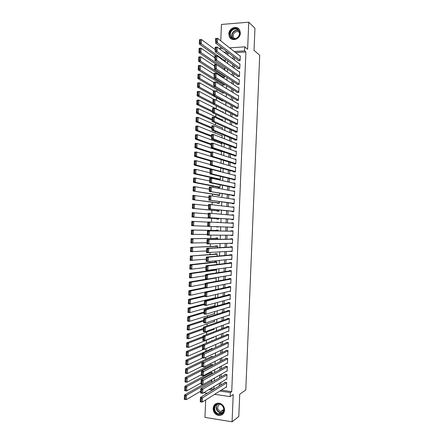 <?xml version="1.0" encoding="UTF-8"?>
<svg xmlns="http://www.w3.org/2000/svg" width="444" height="444" viewBox="0 0 444 444"><rect width="100%" height="100%" fill="white"/><g stroke="black" fill="none" stroke-linecap="round" stroke-linejoin="round"><path stroke-width="0.67" d="M228.827 33.955L229.42 36.858C231.69 42.113 240.348 39.161 240.332 33.084L239.799 30.309C237.584 24.881 228.788 27.855 228.827 33.955M213.131 408.408C213.287 412.071 215.029 414.407 218.348 415.423C221.95 415.739 224.026 413.997 224.57 410.201C224.436 406.682 222.794 404.367 219.641 403.252C215.889 402.758 213.719 404.473 213.131 408.408M205.677 399.977L204.945 417.382L232.079 421.8L238.794 416.466L239.721 394.216L245.787 389.965L259.707 55.261L254.04 50.344L254.961 28.261L248.751 22.2L221.451 24.442L220.762 40.854M220.513 46.787L220.44 48.485M205.966 393.034L205.927 394.078M217.61 73.604L217.588 74.237M217.277 81.629L217.221 82.928M216.938 89.66L216.855 91.619M216.6 97.691L216.489 100.311M216.261 105.739L216.134 108.763M215.901 114.352L215.795 116.861M215.54 122.971L215.457 124.964M215.174 131.591L215.112 133.072M214.813 140.21L214.774 141.175M214.452 148.829L214.43 149.284M213.225 178.066L213.203 178.605M212.887 186.108L212.837 187.313M212.548 194.156L212.471 196.02M212.21 202.203L212.104 204.728M211.871 210.251L211.738 213.442M211.533 218.304L211.372 222.155M211.189 226.512L211.028 230.381M210.822 235.226L210.689 238.434M210.456 243.945L210.351 246.487M210.09 252.664L210.012 254.545M209.723 261.383L209.673 262.598M209.357 270.107L209.335 270.662M208.119 299.511L208.103 299.955M207.781 307.648L207.737 308.608M207.437 315.778L207.376 317.255M207.093 323.915L207.009 325.907M206.754 332.057L206.649 334.565M206.41 340.193L206.282 343.218M206.055 348.679L205.944 351.321M205.689 357.414L205.605 359.396M205.322 366.156L205.267 367.471M204.95 374.897L204.928 375.546M238.245 60.345L238.228 60.739L240.099 60.628L240.298 55.866L239.821 55.894M237.912 68.276L237.895 68.67L239.771 68.57L239.971 63.803L239.466 63.836M237.584 76.207L237.568 76.601L239.438 76.512L239.638 71.745L239.105 71.773M237.251 84.144L237.235 84.538L239.105 84.454L239.305 79.687L238.744 79.715M236.918 92.075L236.902 92.474L238.772 92.396L238.972 87.635L238.378 87.657M236.585 100.011L236.569 100.411L238.439 100.344L238.639 95.577L238.012 95.599M236.258 107.948L236.241 108.347L238.112 108.292L238.311 103.524L237.64 103.546M235.925 115.89L235.908 116.284L237.779 116.239L237.978 111.472L237.257 111.488M235.592 123.832L235.575 124.226L237.446 124.187L237.645 119.419L236.874 119.436M235.259 131.768L235.242 132.168L237.113 132.14L237.312 127.367L236.48 127.384M234.926 139.716L234.909 140.11L236.78 140.093L236.979 135.32L236.069 135.331M234.593 147.658L234.576 148.057L236.447 148.046L236.646 143.273L235.653 143.279M234.266 155.605L234.249 155.999L236.114 155.999L236.313 151.226L235.209 151.232M233.933 163.553L233.916 163.947L235.781 163.958L235.98 159.18L234.743 159.18M233.6 171.501L233.583 171.895L235.453 171.911L235.647 167.138L234.243 167.127M233.267 179.448L233.25 179.848L235.12 179.87L235.32 175.097L233.688 175.08M232.934 187.396L232.917 187.795L234.787 187.829L234.987 183.056L233.117 183.028L234.97 183.439M232.601 195.349L232.584 195.749L234.454 195.793L234.654 191.014L232.778 191.064M232.268 203.302L232.251 203.702L234.121 203.757L234.321 198.979L232.445 199.09M231.935 211.261L231.918 211.655L233.788 211.721L233.988 206.943L232.112 207.115M231.602 219.214L231.585 219.614L233.455 219.686L233.655 214.907L231.785 214.841L231.774 215.146M231.269 227.189L231.252 227.572L233.122 227.65L233.322 222.871L231.452 222.794L231.441 223.177M230.936 235.22L230.924 235.525L232.789 235.62L232.989 230.836L231.119 230.752L231.102 231.152M230.597 243.251L232.456 243.59L232.656 238.805L230.791 238.711L230.775 239.111M230.264 251.287L232.123 251.559L232.323 246.775L230.458 246.67L230.442 247.069M229.925 259.324L231.79 259.529L231.99 254.745L230.125 254.634L230.109 255.034M231.474 267.122L229.592 267.377L231.457 267.504L231.657 262.72L229.792 262.598L229.776 262.998M229.487 275.358L231.124 275.474L231.324 270.69L229.459 270.562L229.443 270.962M229.382 283.344L230.791 283.455L230.991 278.666L229.126 278.527L229.11 278.926M229.221 291.325L230.458 291.431L230.658 286.641L228.793 286.497L228.777 286.891M229.021 299.312L230.125 299.406L230.325 294.622L228.46 294.461L228.444 294.86M228.793 307.292L229.787 307.387L229.986 302.597L228.127 302.431L228.105 302.83M228.549 315.279L229.454 315.368L229.653 310.578L227.789 310.406L227.772 310.8M228.288 323.265L229.121 323.349L229.32 318.559L227.456 318.376L227.439 318.775M228.016 331.252L228.788 331.335L228.987 326.545L227.123 326.351L227.106 326.745M227.739 339.238L228.455 339.321L228.654 334.526L226.79 334.326L226.773 334.721M227.45 347.225L228.122 347.302L228.321 342.513L226.457 342.302L226.44 342.701M227.162 355.217L227.789 355.294L227.988 350.499L226.124 350.277L226.107 350.677M226.862 363.209L227.456 363.281L227.655 358.486L225.791 358.258L225.774 358.658M226.562 371.195L227.117 371.273L227.322 366.478L225.458 366.239L225.441 366.633M226.257 379.193L226.784 379.265L226.984 374.47L225.125 374.22L225.108 374.619M212.143 373.876L212.204 372.483L210.373 372.239L210.356 372.638M212.498 365.456L212.537 364.568L210.706 364.33L210.689 364.729M212.854 357.037L212.865 356.654L211.039 356.427L211.022 356.821M212.998 348.712L211.372 348.518L211.355 348.912M212.382 340.692L211.699 340.615L211.688 340.981M216.378 272.932L216.517 269.658L214.685 269.53L214.668 269.924M216.733 264.53L216.85 261.755L215.018 261.638L215.001 262.032M217.083 256.127L217.177 253.857L215.346 253.746L215.329 254.14M217.438 247.724L217.51 245.959L215.679 245.859L215.662 246.254M217.788 239.327L217.843 238.062L216.006 237.967L215.995 238.367M218.143 230.93L218.171 230.164L216.339 230.081L216.322 230.475M218.315 226.751L216.483 226.69M218.504 222.294L216.661 222.422M216.822 218.648L216.805 219.042L218.637 219.114L218.67 218.337M217.149 210.767L217.133 211.161L218.97 211.222L219.02 209.945M217.482 202.886L217.466 203.28L219.297 203.33L219.375 201.554M217.81 195.005L217.793 195.399L219.63 195.443L219.725 193.162M218.143 187.124L218.126 187.518L219.958 187.551L220.074 184.776M218.476 179.243L218.459 179.637L220.291 179.665L220.429 176.39M221.445 108.414L221.428 108.791L222.133 108.769M221.778 100.533L221.761 100.927L223.41 100.866M222.105 92.668L222.089 93.062L223.926 92.99L223.943 92.596M222.438 84.804L222.422 85.198L224.259 85.115L224.292 84.221M222.766 76.945L222.749 77.334L224.586 77.245L224.647 75.852M210.567 388.583L213.936 389.072M228.022 53.091L225.419 53.258M211.794 382.295L211.871 380.403L210.606 380.231M212.909 337.573L213.664 337.656L213.692 337.018M213.187 329.659L213.997 329.748L214.047 328.527M213.447 321.745L214.33 321.833L214.402 320.035M213.703 313.83L214.657 313.925L214.757 311.549M213.941 305.922L214.99 306.016L215.112 303.063M214.158 298.007L215.323 298.113L215.473 294.577M215.673 289.738L215.828 286.091M216.028 281.335L216.184 277.611M218.492 222.516L216.672 222.2M218.304 227.006L216.472 226.928M220.624 171.717L220.779 168.004M220.979 163.253L221.134 159.618M221.334 154.795L221.484 151.282L220.318 151.282M221.689 146.337L221.811 143.401L220.762 143.406M222.044 137.879L222.144 135.52L221.184 135.531M222.4 129.42L222.472 127.639L221.595 127.656M222.755 120.968L222.805 119.763L221.989 119.78M223.11 112.515L223.132 111.888L222.377 111.905M223.665 69.442L224.919 69.375L224.997 67.482M224.819 61.533L225.247 61.505L225.347 59.119M221.284 390.126L231.724 391.636L245.904 51.942L235.647 52.603M234.46 57.448L234.354 59.984M234.121 65.512L234.016 68.121M233.788 73.576L233.672 76.263M233.45 81.641L233.333 84.399M233.111 89.705L232.989 92.541M232.773 97.774L232.65 100.683M232.434 105.844L232.312 108.824M232.095 113.914L231.968 116.972M231.757 121.983L231.629 125.119M231.424 130.059L231.285 133.261M231.085 138.134L230.947 141.414M230.747 146.209L230.608 149.561M230.408 154.284L230.264 157.714M230.07 162.365L229.925 165.867M229.731 170.446L229.581 174.02M229.393 178.527L229.243 182.179M229.054 186.608L228.899 190.332M228.716 194.688L228.56 198.49M228.377 202.775L228.216 206.654M228.038 210.861L227.872 214.813M227.7 218.953L227.533 222.977M227.361 227.056L227.195 231.085M227.023 235.22L226.856 239.177M226.679 243.39L226.518 247.269M226.335 251.554L226.179 255.361M225.996 259.723L225.841 263.459M225.652 267.893L225.502 271.556M225.313 276.068L225.164 279.653M224.969 284.238L224.819 287.751M224.625 292.413L224.481 295.854M224.287 300.588L224.142 303.957M223.943 308.763L223.804 312.06M223.598 316.944L223.465 320.163M223.26 325.125L223.127 328.271M222.916 333.305L222.788 336.374M222.572 341.486L222.45 344.483M222.233 349.672L222.111 352.597M221.889 357.858L221.767 360.706M221.545 366.045L221.428 368.82M221.201 374.231L221.09 376.934M220.862 382.417L220.751 385.048M225.946 387.185L226.451 387.257L226.651 382.462L224.792 382.201L224.775 382.6M229.648 47.869L244.755 46.848L247.624 49.278L248.751 22.2M244.755 46.848L244.589 50.855L234.282 51.526M245.904 51.942L244.589 50.855M231.724 391.636L230.325 392.568L230.153 396.603L214.646 394.316M232.079 421.8L233.222 394.511L230.153 396.603M219.197 48.574L222.549 48.346M227.3 51.976L224.004 52.192M213.93 389.199L214.047 386.496M214.28 380.863L214.397 378.083M214.63 372.522L214.752 369.669M214.979 364.185L215.107 361.255M215.329 355.849L215.457 352.841M215.679 347.513L215.812 344.433M216.028 339.177L216.161 336.019M216.378 330.847L216.517 327.611M216.728 322.516L216.866 319.208M217.077 314.186L217.221 310.8M217.427 305.861L217.571 302.397M217.776 297.53L217.926 293.995M218.126 289.205L218.276 285.597M218.476 280.886L218.626 277.2M218.82 272.561L218.981 268.798M219.169 264.241L219.33 260.406M219.519 255.922L219.686 252.009M219.869 247.602L220.035 243.617M220.218 239.288L220.385 235.226M220.568 230.974L220.74 226.834M220.912 222.638L221.09 218.504M221.267 214.252L221.439 210.19M221.617 205.866L221.784 201.881M221.972 197.48L222.133 193.573M222.322 189.094L222.483 185.265M222.672 180.714L222.833 176.962M223.021 172.333L223.177 168.659M223.376 163.953L223.526 160.356M223.726 155.578L223.876 152.053M224.076 147.197L224.22 143.751M224.431 138.822L224.57 135.453M224.781 130.453L224.919 127.156M225.13 122.078L225.263 118.859M225.48 113.708L225.613 110.567M225.829 105.339L225.963 102.275M226.185 96.97L226.307 93.984M226.534 88.606L226.656 85.692M226.884 80.242L227.001 77.406M227.234 71.878L227.35 69.114M227.583 63.514L227.7 60.828M227.939 55.156L228.044 52.547M209.057 389.482L212.621 389.999M207.309 393.234L203.685 392.701M219.824 391.047L230.325 392.568M233.089 56.405L232.983 58.952M232.75 64.513L232.639 67.138M232.412 72.622L232.295 75.325M232.073 80.736L231.957 83.511M231.729 88.85L231.613 91.697M231.391 96.964L231.269 99.889M231.052 105.078L230.924 108.081M230.714 113.198L230.58 116.273M230.369 121.317L230.242 124.47M230.031 129.437L229.898 132.662M229.692 137.562L229.554 140.859M229.354 145.682L229.209 149.056M229.01 153.807L228.865 157.259M228.671 161.932L228.521 165.457M228.333 170.063L228.183 173.66M227.988 178.188L227.839 181.862M227.65 186.319L227.495 190.071M227.311 194.45L227.15 198.274M226.967 202.586L226.806 206.482M226.629 210.717L226.462 214.691M226.29 218.853L226.118 222.905M225.946 227.012L225.78 231.063M225.602 235.22L225.435 239.199M225.258 243.434L225.097 247.341M224.914 251.654L224.753 255.483M224.57 259.868L224.414 263.625M224.226 268.087L224.076 271.767M223.881 276.307L223.732 279.914M223.537 284.526L223.393 288.062M223.193 292.751L223.049 296.209M222.849 300.976L222.71 304.362M222.505 309.202L222.366 312.515M222.161 317.427L222.028 320.668M221.817 325.657L221.684 328.821M221.473 333.882L221.345 336.974M221.129 342.113L221.001 345.132M220.785 350.349L220.662 353.291M220.44 358.58L220.318 361.449M220.096 366.816L219.974 369.613M219.747 375.052L219.636 377.772M219.403 383.294L219.292 385.936M231.801 259.218L229.925 259.413M232.134 251.321L230.258 251.448M232.462 243.423L230.591 243.49M232.795 235.525L230.924 235.525M233.122 227.628L231.252 227.572M233.322 222.894L231.452 222.794M233.649 215.001L231.785 214.841M233.982 207.109L232.118 206.882M234.31 199.217L232.451 198.929M234.637 191.325L232.784 190.976M226.468 386.857L202.281 402.12L200.261 401.809L200.449 397.413L202.464 397.719L202.281 402.12L201.254 401.648L201.382 398.562L200.577 398.44L200.444 401.52L201.254 401.648M225.308 382.273L200.449 397.413L200.577 398.44M226.634 382.861L201.382 398.562M200.261 401.809L200.444 401.52M203.002 384.521L184.476 395.005L186.458 395.304L211.855 380.802M200.71 391.197L186.275 399.661L184.293 399.356L184.476 395.005L184.443 399.067L185.237 399.189L185.364 396.137L184.571 396.02M185.364 396.137L186.458 395.304L186.275 399.661L185.237 399.189M184.443 399.067L184.293 399.356M224.02 409.912C223.959 416.822 213.586 415.146 214.13 408.369C214.158 401.509 224.531 403.08 224.02 409.912M214.641 408.325C214.763 411.244 216.15 413.109 218.798 413.93C221.689 414.197 223.354 412.803 223.798 409.757C223.687 406.926 222.366 405.072 219.83 404.19C216.839 403.812 215.112 405.189 214.641 408.325M223.326 407.287L222.311 405.716M223.665 410.711L220.823 411.483C218.764 410.839 217.682 409.379 217.588 407.109L219.408 404.107M216.245 403.507C214.502 404.484 213.558 406.066 213.403 408.252C213.558 411.888 215.285 414.208 218.587 415.218C220.28 415.523 221.756 415.118 223.01 414.008M222.366 410.378L223.454 410.894M237.074 38.106C231.496 42.102 226.723 32.923 232.484 29.326C238.034 25.269 242.896 34.499 237.074 38.106M232.789 29.77C230.475 31.646 229.809 33.883 230.786 36.486C232.301 38.85 234.382 39.322 237.041 37.895C239.333 36.058 240.015 33.844 239.094 31.247C237.584 28.805 235.487 28.311 232.789 29.77M237.99 37.085L238.545 36.391M234.593 38.722L233.505 37.479C232.745 35.442 233.267 33.694 235.076 32.234C236.746 31.258 238.217 31.385 239.494 32.612M239.172 29.276C237.146 27.312 234.804 27.112 232.145 28.677C229.276 31.008 228.449 33.794 229.67 37.024L231.402 38.989M234.488 38.312L234.465 38.634M226.801 378.865L202.653 393.317L200.633 393.023L200.816 388.628L202.836 388.922L202.653 393.317L201.626 392.835L201.754 389.754L200.943 389.638L200.816 392.718L201.626 392.835M225.669 374.292L200.816 388.628L200.943 389.638M226.967 374.869L201.754 389.754M200.633 393.023L200.816 392.718M227.134 370.873L203.019 384.521L200.999 384.238L201.188 379.842L203.208 380.125L203.019 384.521L201.992 384.027L202.125 380.946L201.315 380.835L201.188 383.916L201.992 384.027M226.035 366.311L201.188 379.842L201.315 380.835M227.3 366.877L202.125 380.946M200.999 384.238L201.188 383.916M227.472 362.881L203.391 375.729L201.371 375.452L201.554 371.062L203.574 371.334L203.391 375.729L202.364 375.224L202.492 372.139L201.687 372.033L201.554 375.113L202.364 375.224M226.401 358.33L201.554 371.062L201.687 372.033M227.639 358.885L202.492 372.139M201.371 375.452L201.554 375.113M227.805 354.895L203.757 366.933L201.737 366.672L201.926 362.282L203.946 362.537L203.757 366.933L202.736 366.417L202.864 363.336L202.053 363.231L201.926 366.311L202.736 366.417M226.779 350.355L201.926 362.282L202.053 363.231M227.972 350.899L202.864 363.336M201.737 366.672L201.926 366.311M210.95 372.316L184.843 386.308L186.824 386.596L212.188 372.882M201.054 382.939L186.641 390.953L184.66 390.659L184.843 386.308L184.809 390.354L185.603 390.47L185.731 387.418L184.937 387.301M185.731 387.418L186.824 386.596L186.641 390.953L185.603 390.47M184.809 390.354L184.66 390.659M211.316 364.413L185.209 377.611L187.19 377.888L212.521 364.962M201.404 374.675L187.007 382.245L185.026 381.962L185.209 377.611L185.176 381.64L185.969 381.751L186.097 378.699L185.309 378.588M186.097 378.699L187.19 377.888L187.007 382.245L185.969 381.751M185.176 381.64L185.026 381.962M211.683 356.504L185.581 368.92L187.557 369.186L201.926 362.293M201.748 366.417L187.374 373.537L185.398 373.265L185.581 368.92L185.548 372.927L186.341 373.032L186.469 369.98L185.675 369.874M186.469 369.98L187.557 369.186L187.374 373.537L186.341 373.032M185.548 372.927L185.398 373.265M212.054 348.601L185.947 360.223L187.923 360.478L202.27 354.035M202.564 357.947L187.74 364.829L185.764 364.574L185.947 360.223L185.914 364.213L186.708 364.319L186.835 361.266L186.042 361.166M186.835 361.266L187.923 360.478L187.74 364.829L186.708 364.319M185.914 364.213L185.764 364.574M228.138 346.908L204.129 358.142L202.109 357.892L202.292 353.502L204.312 353.746L204.129 358.142L203.102 357.614L203.235 354.534L202.425 354.434L202.298 357.514L203.102 357.614M227.156 342.38L202.292 353.502L202.425 354.434M228.305 342.912L203.235 354.534M202.109 357.892L202.298 357.514M202.664 344.749L186.314 351.531L188.295 351.776L202.619 345.782M203.89 349.278L188.112 356.127L186.13 355.877L186.314 351.531L186.28 355.505L187.074 355.605L187.202 352.553L186.408 352.453M187.202 352.553L188.295 351.776L188.112 356.127L187.074 355.605M186.28 355.505L186.13 355.877M228.471 338.922L204.501 349.356L202.481 349.112L202.664 344.722L204.684 344.96L204.501 349.356L203.474 348.812L203.602 345.732L202.797 345.637L202.664 348.718L203.474 348.812M227.539 334.404L202.664 344.722L202.797 345.637M228.638 334.926L204.684 344.96L203.602 345.732M202.481 349.112L202.664 348.718M203.008 336.569L186.68 342.846L188.661 343.079L202.964 337.529M213.681 337.262L188.478 347.424L186.497 347.186L186.68 342.846L186.647 346.792L187.44 346.892L187.573 343.839L186.78 343.745M187.573 343.839L188.661 343.079L188.478 347.424L187.44 346.892M186.647 346.792L186.497 347.186M228.804 330.935L204.867 340.565L202.847 340.332L203.03 335.947L205.05 336.169L204.867 340.565L203.846 340.015L203.974 336.935L203.163 336.841L203.036 339.921L203.846 340.015M227.933 326.434L203.03 335.947L203.163 336.841M228.971 326.945L205.05 336.169L203.974 336.935M202.847 340.332L203.036 339.921M203.352 328.388L187.046 334.154L189.027 334.376L203.313 329.276M214.014 329.348L188.844 338.728L186.863 338.5L187.046 334.154L187.018 338.089L187.812 338.178L187.94 335.131L187.146 335.042M187.94 335.131L189.027 334.376L188.844 338.728L187.812 338.178M187.018 338.089L186.863 338.5M229.137 322.949L205.239 331.779L203.219 331.557L203.402 327.173L205.422 327.383L205.239 331.779L204.212 331.218L204.345 328.138L203.535 328.049L203.408 331.13L204.212 331.218M228.333 318.465L203.402 327.173L203.535 328.049M229.304 318.959L205.422 327.383L204.345 328.138M203.219 331.557L203.408 331.13M203.696 320.207L187.412 325.469L189.394 325.68L203.657 321.023M214.347 321.439L189.211 330.031L187.229 329.814L187.412 325.469L187.385 329.381L188.178 329.47L188.306 326.423L187.512 326.334M188.306 326.423L189.394 325.68L189.211 330.031L188.178 329.47M187.385 329.381L187.229 329.814M229.47 314.968L205.605 322.993L203.585 322.782L203.768 318.398L205.794 318.603L205.605 322.993L204.584 322.422L204.712 319.341L203.907 319.258L203.774 322.333L204.584 322.422M228.749 310.495L203.768 318.398L203.907 319.258M229.637 310.978L205.794 318.603L204.712 319.341M203.585 322.782L203.774 322.333M204.04 312.027L187.779 316.783L189.76 316.983L204.007 312.776M214.674 313.531L189.577 321.328L187.596 321.123L187.779 316.783L187.751 320.679L188.545 320.762L188.672 317.715L187.879 317.632M188.672 317.715L189.76 316.983L189.577 321.328L188.545 320.762M187.751 320.679L187.596 321.123M229.803 306.987L205.977 314.208L203.957 314.013L204.14 309.623L206.16 309.818L205.977 314.208L204.956 313.625L205.084 310.545L204.273 310.467L204.146 313.547L204.956 313.625M229.182 302.525L204.14 309.623L204.273 310.467M229.97 302.997L206.16 309.818L205.084 310.545M203.957 314.013L204.146 313.547M204.384 303.851L188.145 308.097L190.126 308.286L204.351 304.529M215.007 305.622L189.943 312.637L187.962 312.443L188.145 308.097L188.117 311.977L188.911 312.054L189.039 309.007L188.245 308.93M189.039 309.007L190.126 308.286L189.943 312.637L188.911 312.054M188.117 311.977L187.962 312.443M230.142 299.006L206.343 305.428L204.323 305.239L204.506 300.854L206.532 301.038L206.343 305.428L205.322 304.828L205.455 301.754L204.645 301.681L204.512 304.756L205.322 304.828M229.637 294.561L204.506 300.854L204.645 301.681M230.308 295.021L206.532 301.038L205.455 301.754M204.323 305.239L204.512 304.756M204.723 295.676L188.511 299.417L190.493 299.595L204.701 296.281M215.34 297.713L190.31 303.94L188.328 303.757L188.511 299.417L188.489 303.274L189.283 303.346L189.41 300.305L188.617 300.233M189.41 300.305L190.493 299.595L190.31 303.94L189.283 303.346M188.489 303.274L188.328 303.757M230.475 291.031L206.715 296.648L204.69 296.47L204.878 292.085L206.898 292.257L206.715 296.648L205.694 296.037L205.822 292.962L205.011 292.896L204.884 295.97L205.694 296.037M230.12 286.602L204.878 292.085L205.011 292.896M230.641 287.04L206.898 292.257L205.822 292.962M204.69 296.47L204.884 295.97M205.067 287.501L188.878 290.737L190.859 290.903L206.232 287.801M204.873 292.158L190.676 295.249L188.694 295.077L188.878 290.737L188.855 294.577L189.649 294.644L189.777 291.597L188.983 291.53M189.777 291.597L190.859 290.903L190.676 295.249L189.649 294.644M188.855 294.577L188.694 295.077M207.004 279.054L189.244 282.057L191.231 282.212L216.167 277.955M205.222 283.916L191.048 286.558L189.061 286.397L189.244 282.057L189.222 285.881L190.015 285.942L190.143 282.9L189.349 282.834M190.143 282.9L191.231 282.212L191.048 286.558L190.015 285.942M189.222 285.881L189.061 286.397M216.517 269.669L189.61 273.382L191.597 273.526L216.5 270.052M205.566 275.674L191.414 277.872L189.427 277.716L189.61 273.382L189.588 277.184L190.382 277.245L190.509 274.198L189.716 274.142M190.509 274.198L191.597 273.526L191.414 277.872L190.382 277.245M189.588 277.184L189.427 277.716M230.808 283.056L207.082 287.867L205.061 287.701L205.245 283.322L207.27 283.477L207.082 287.867L206.066 287.251L206.194 284.171L205.383 284.11L205.256 287.185L206.066 287.251M230.652 278.643L205.245 283.322L205.383 284.11M230.974 279.065L207.27 283.477L206.194 284.171M205.061 287.701L205.256 287.185M231.141 275.08L207.453 279.093L205.428 278.937L205.611 274.553L207.637 274.703L207.453 279.093L206.432 278.46L206.56 275.385L205.75 275.324L205.622 278.399L206.432 278.46M231.252 270.685L205.611 274.553L205.75 275.324M231.307 271.09L207.637 274.703L206.56 275.385M205.428 278.937L205.622 278.399M231.474 267.105L207.82 270.313L205.8 270.174L205.983 265.79L208.003 265.928L207.82 270.313L206.804 269.675L206.932 266.6L206.121 266.544L205.994 269.613L206.804 269.675M231.651 262.776L205.983 265.79L206.121 266.544M231.64 263.114L208.003 265.928L206.932 266.6M205.8 270.174L205.994 269.613M216.844 261.832L189.977 264.702L191.963 264.84L216.833 262.154M205.911 267.432L191.78 269.181L189.793 269.042L189.977 264.702L189.954 268.487L190.748 268.542L190.876 265.501L190.082 265.445M190.876 265.501L191.963 264.84L191.78 269.181L190.748 268.542M189.954 268.487L189.793 269.042M231.807 259.13L208.192 261.544L206.166 261.411L206.349 257.026L208.375 257.154L208.192 261.544L207.17 260.889L207.304 257.814L206.493 257.764L206.36 260.833L207.17 260.889M231.984 254.873L206.349 257.026L206.493 257.764M231.973 255.145L208.375 257.154L207.304 257.814M206.166 261.411L206.36 260.833M217.172 254.001L190.343 256.027L217.16 254.251M206.26 259.191L190.16 260.367L190.343 256.027L190.321 259.796L191.114 259.845L191.247 256.804L190.448 256.754M191.247 256.804L192.33 256.155L192.147 260.495L191.114 259.845M190.321 259.796L190.16 260.367M232.14 251.16L206.532 252.647L206.721 248.268L208.741 248.385L208.558 252.769L207.542 252.103L207.67 249.029L206.86 248.984L206.732 252.053L207.542 252.103M232.312 246.975L206.721 248.268L206.86 248.984M232.306 247.175L208.741 248.385L207.67 249.029M206.532 252.647L206.732 252.053M217.499 246.17L190.709 247.358L217.493 246.353M206.604 250.954L190.526 251.693L190.709 247.358L190.687 251.104L191.486 251.149L191.614 248.107L190.82 248.063M191.614 248.107L192.696 247.469L192.513 251.809L191.486 251.149M190.687 251.104L190.526 251.693M232.473 243.19L206.904 243.889L207.087 239.51L209.113 239.616L208.93 244L207.909 243.323L208.042 240.248L207.231 240.204L207.098 243.279L207.909 243.323M232.645 239.077L207.087 239.51L207.231 240.204M232.639 239.205L209.113 239.616L208.042 240.248M206.904 243.889L207.098 243.279M217.832 238.339L191.075 238.683L217.826 238.456M206.954 242.718L190.892 243.023L191.075 238.683L191.053 242.413L191.852 242.457L191.98 239.416L191.186 239.372M191.98 239.416L193.062 238.789L192.879 243.129L191.852 242.457M191.053 242.413L190.892 243.023M232.806 235.22L207.27 235.131L207.453 230.752L209.479 230.847L209.296 235.231L208.28 234.543L208.408 231.468L207.598 231.429L207.47 234.504L208.28 234.543M232.972 231.18L207.453 230.752L207.598 231.429M232.972 231.235L209.479 230.847L208.408 231.468M207.27 235.131L207.47 234.504M218.159 230.514L191.442 230.014L218.154 230.564M207.298 234.482L191.259 234.349L191.442 230.014L191.425 233.727L192.219 233.766L192.346 230.725L191.553 230.686M192.346 230.725L193.429 230.109L193.245 234.449L192.219 233.766M191.425 233.727L191.259 234.349M233.139 227.25L207.642 226.373L207.825 221.994L209.851 222.078L209.662 226.462L208.647 225.763L208.78 222.688L207.97 222.655L207.836 225.724L208.647 225.763M233.305 223.271L209.851 222.078L208.78 222.688M207.642 226.373L207.836 225.724M207.825 221.994L207.97 222.655M207.648 226.246L191.625 225.68L191.808 221.345L207.82 222.133M192.713 222.033L193.795 221.428L193.612 225.768L192.585 225.075L192.713 222.033L191.919 222L191.791 225.041L192.585 225.075M191.919 222L191.808 221.345M191.791 225.041L191.625 225.68M233.472 219.286L208.008 217.621L233.466 219.342M208.208 216.955L208.192 213.242L210.217 213.314L210.034 217.693L209.019 216.983L209.146 213.914L208.336 213.886L208.208 216.955L209.019 216.983M233.638 215.301L210.217 213.314L209.146 213.914M208.192 213.242L208.336 213.886M218.653 218.72L191.991 217.016L192.174 212.682L208.164 213.897M218.653 218.77L191.991 217.016L192.158 216.356L192.951 216.383L193.079 213.342L192.285 213.314L192.158 216.356M193.079 213.342L194.161 212.748L193.978 217.088L192.951 216.383M192.285 213.314L192.174 212.682M233.805 211.322L208.375 208.863L233.799 211.449M208.575 208.181L208.558 204.49L210.584 204.551L210.401 208.93L209.385 208.208L209.518 205.139L208.702 205.111L208.575 208.181L209.385 208.208M233.971 207.337L210.584 204.551L209.518 205.139M208.558 204.49L208.702 205.111M218.986 210.828L192.357 208.347L192.541 204.018L208.508 205.666M218.981 210.944L192.357 208.347L192.524 207.67L193.318 207.698L193.445 204.656L192.652 204.634L192.524 207.67M193.445 204.656L194.528 204.074L194.344 208.414L193.318 207.698M192.652 204.634L192.541 204.018M234.138 203.358L208.747 200.111L234.127 203.557M208.946 199.412L208.93 195.737L210.956 195.787L210.767 200.166L209.757 199.434L209.884 196.365L209.074 196.342L208.946 199.412L209.757 199.434M234.304 199.373L210.956 195.787L209.884 196.365M208.93 195.737L209.074 196.342M234.471 195.393L209.113 191.364L234.46 195.665M209.313 190.643L209.296 186.991L211.322 187.024L211.139 191.408L210.123 190.659L210.256 187.59L209.44 187.573L209.313 190.643L210.123 190.659M234.637 191.414L211.322 187.024L210.256 187.59M209.296 186.991L209.44 187.573M234.804 187.435L211.505 182.645L209.479 182.612L234.787 187.779M209.679 181.879L209.662 178.238L211.688 178.266L211.505 182.645L210.495 181.89L210.623 178.821L209.812 178.81L209.679 181.879L210.495 181.89M234.97 183.455L211.688 178.266L210.623 178.821M209.662 178.238L209.812 178.81M219.314 202.936L192.724 199.683L192.907 195.354L208.858 197.441M219.308 203.119L192.724 199.683L192.89 198.99L193.684 199.012L193.812 195.971L193.018 195.948L192.89 198.99M193.812 195.971L194.894 195.399L194.711 199.739L193.684 199.012M193.018 195.948L192.907 195.354M219.647 195.044L193.09 191.02L193.273 186.691L195.26 186.724L209.202 189.211M219.636 195.299L193.09 191.02L193.257 190.31L194.05 190.326L194.178 187.285L193.384 187.274L193.257 190.31M194.178 187.285L195.26 186.724L195.077 191.064L194.05 190.326M193.384 187.274L193.273 186.691M219.974 187.157L195.443 182.39L193.456 182.362L193.639 178.027L195.626 178.055L209.551 180.986M219.963 187.473L193.456 182.362L193.623 181.629L194.417 181.64L194.544 178.605L193.751 178.593L193.623 181.629M194.544 178.605L195.626 178.055L195.443 182.39L194.417 181.64M193.751 178.593L193.639 178.027M235.137 179.476L211.877 173.887L209.846 173.865L235.037 179.87M210.051 173.11L210.034 169.491L212.06 169.508L211.877 173.887L210.861 173.121L210.989 170.052L210.179 170.046L210.051 173.11L210.861 173.121M235.303 175.497L212.06 169.508L210.989 170.052M210.034 169.491L210.179 170.046M220.307 179.271L195.804 173.721L193.823 173.698L194.006 169.369L195.987 169.386L209.895 172.76M220.291 179.654L193.823 173.698L193.989 172.955L194.783 172.96L194.91 169.924L194.117 169.913L193.989 172.955M194.91 169.924L195.987 169.386L195.804 173.721L194.783 172.96M194.117 169.913L194.006 169.369M235.47 171.517L212.243 165.129L210.217 165.124L235.109 171.911M210.417 164.347L210.401 160.75L212.426 160.756L212.243 165.129L211.233 164.352L211.361 161.283L210.55 161.283L210.417 164.347L211.233 164.352M235.631 167.538L212.426 160.756L211.361 161.283M210.401 160.75L210.55 161.283M220.64 171.384L196.17 165.051L194.189 165.04L194.367 160.711L196.353 160.717L210.24 164.535M211.555 169.508L194.189 165.04L194.355 164.274L195.149 164.28L195.277 161.244L194.483 161.239L194.355 164.274M195.277 161.244L196.353 160.717L196.17 165.051L195.149 164.28M194.483 161.239L194.367 160.711M235.797 163.559L212.609 156.377L210.584 156.377L235.242 163.953M210.789 155.589L210.767 152.003L212.793 151.998L212.609 156.377L211.599 155.589L211.727 152.52L210.917 152.52L210.789 155.589L211.599 155.589M235.964 159.579L212.793 151.998L211.727 152.52M210.767 152.003L210.917 152.52M211.533 160.75L196.537 156.382L194.55 156.382L194.733 152.059L196.72 152.053L210.584 156.316M210.389 160.967L194.55 156.382L194.722 155.605L195.515 155.6L195.643 152.564L194.849 152.57L194.722 155.605M195.643 152.564L196.72 152.053L196.537 156.382L195.515 155.6M194.849 152.57L194.733 152.059M236.13 155.6L212.976 147.624L210.95 147.636L235.425 155.999M211.155 146.825L211.133 143.262L213.164 143.246L212.976 147.624L211.966 146.82L212.099 143.756L211.283 143.762L211.155 146.825L211.966 146.82M236.297 151.626L213.164 143.246L212.099 143.756M211.133 143.262L211.283 143.762M210.761 152.203L196.903 147.719L194.916 147.73L195.099 143.401L197.086 143.384L221.467 151.676M210.734 152.814L194.916 147.73L195.088 146.931L195.882 146.925L196.009 143.889L195.216 143.895L195.088 146.931M196.009 143.889L197.086 143.384L196.903 147.719L195.882 146.925M195.216 143.895L195.099 143.401M236.463 147.647L213.348 138.872L211.316 138.894L235.636 148.052M211.522 138.067L211.505 134.526L213.531 134.493L213.348 138.872L212.337 138.056L212.465 134.993L211.655 135.004L211.522 138.067L212.337 138.056M236.63 143.673L213.531 134.493L212.465 134.993M211.505 134.526L211.655 135.004M236.796 139.694L213.714 130.12L211.688 130.153L235.869 140.099M211.893 129.309L211.871 125.785L213.897 125.746L213.714 130.12L212.704 129.298L212.831 126.229L212.021 126.246L211.893 129.309L212.704 129.298M236.963 135.72L213.897 125.746L212.831 126.229M211.871 125.785L212.021 126.246M237.129 131.74L214.08 121.373L212.054 121.417L236.119 132.157M212.26 120.557L212.238 117.05L214.263 117L214.08 121.373L213.07 120.535L213.203 117.471L212.387 117.493L212.26 120.557L213.07 120.535M237.296 127.767L214.263 117L213.203 117.471M212.238 117.05L212.387 117.493M211.105 143.984L197.269 139.055L195.282 139.077L195.465 134.748L197.452 134.721L221.795 143.795M211.078 144.661L195.282 139.077L195.454 138.262L196.248 138.251L196.376 135.215L195.582 135.226L195.454 138.262M196.376 135.215L197.452 134.721L197.269 139.055L196.248 138.251M195.582 135.226L195.465 134.748M211.449 135.764L197.636 130.392L195.649 130.425L195.832 126.102L197.819 126.063L222.128 135.914M211.416 136.513L195.649 130.425L195.821 129.587L196.614 129.576L196.742 126.54L195.948 126.557L195.821 129.587M196.742 126.54L197.819 126.063L197.636 130.392L196.614 129.576M195.948 126.557L195.832 126.102M211.794 127.545L198.002 121.728L196.015 121.773L196.198 117.449L198.185 117.399L222.455 128.033M211.76 128.366L196.015 121.773L196.187 120.923L196.981 120.901L197.108 117.871L196.315 117.888L196.187 120.923M197.108 117.871L198.185 117.399L198.002 121.728L196.981 120.901M196.315 117.888L196.198 117.449M237.462 123.793L214.446 112.626L212.421 112.682L236.386 124.209M212.626 111.799L212.604 108.314L214.635 108.253L214.446 112.626L213.442 111.777L213.57 108.713L212.759 108.736L212.626 111.799L213.442 111.777M237.629 119.813L214.635 108.253L213.57 108.713M212.604 108.314L212.759 108.736M212.143 119.331L198.368 113.07L196.376 113.126L196.559 108.802L198.551 108.741L222.788 120.158M212.104 120.219L196.376 113.126L196.553 112.254L197.347 112.232L197.475 109.196L196.681 109.224L196.553 112.254M197.475 109.196L198.551 108.741L198.368 113.07L197.347 112.232M196.681 109.224L196.559 108.802M237.795 115.84L214.818 103.879L212.787 103.946L236.658 116.267M212.998 103.047L212.97 99.578L215.001 99.506L214.818 103.879L213.808 103.019L213.936 99.956L213.126 99.983L212.998 103.047L213.808 103.019M237.962 111.866L215.001 99.506L213.936 99.956M212.97 99.578L213.126 99.983M212.487 111.117L198.729 104.412L196.742 104.479L196.925 100.155L198.912 100.083L223.116 112.282M212.448 112.071L196.742 104.479L196.92 103.591L197.713 103.563L197.841 100.527L197.047 100.56L196.92 103.591M197.841 100.527L198.912 100.083L198.729 104.412L197.713 103.563M197.047 100.56L196.925 100.155M238.128 107.892L215.185 95.133L213.153 95.216L236.935 108.325M213.364 94.3L213.342 90.848L215.368 90.765L215.185 95.133L214.174 94.267L214.308 91.203L213.492 91.236L213.364 94.3L214.174 94.267M238.295 103.918L215.368 90.765L214.308 91.203M213.342 90.848L213.492 91.236M212.831 102.903L199.095 95.754L197.108 95.832L197.291 91.508L199.278 91.425L214.369 99.528M212.787 103.929L197.108 95.832L197.28 94.927L198.079 94.894L198.207 91.864L197.408 91.897L197.28 94.927M198.207 91.864L199.278 91.425L199.095 95.754L198.079 94.894M197.408 91.897L197.291 91.508M238.456 99.944L215.551 86.391L213.525 86.48L237.224 100.388M213.731 85.548L213.708 82.118L215.734 82.023L215.551 86.391L214.546 85.514L214.674 82.451L213.864 82.484L213.731 85.548L214.546 85.514M238.622 95.976L215.734 82.023L214.674 82.451M213.708 82.118L213.864 82.484M213.176 94.694L199.461 87.102L197.475 87.191L197.658 82.867L199.645 82.773L213.775 90.831M222.45 100.899L197.475 87.191L197.647 86.264L198.446 86.23L198.573 83.195L197.774 83.233L197.647 86.264M198.573 83.195L199.645 82.773L199.461 87.102L198.446 86.23M197.774 83.233L197.658 82.867M238.789 92.002L215.917 77.65L213.891 77.75L237.518 92.446M214.102 76.801L214.075 73.388L216.1 73.282L215.917 77.65L214.913 76.762L215.04 73.698L214.23 73.737L214.102 76.801L214.913 76.762M238.955 88.029L216.1 73.282L215.04 73.698M214.075 73.388L214.23 73.737M213.525 86.48L199.828 78.449L197.841 78.544L198.018 74.226L200.011 74.12L213.697 82.379M222.738 93.035L197.841 78.544L198.013 77.606L198.812 77.567L198.94 74.531L198.141 74.575L198.013 77.606M198.94 74.531L200.011 74.12L199.828 78.449L198.812 77.567M198.141 74.575L198.018 74.226M239.122 84.055L216.289 68.914L214.258 69.025L237.818 84.51M214.469 68.054L214.441 64.663L216.472 64.547L216.289 68.914L215.279 68.01L215.412 64.946L214.596 64.996L214.469 68.054L215.279 68.01M239.288 80.087L216.472 64.547L215.412 64.946M214.441 64.663L214.596 64.996M224.276 84.721L200.194 69.797L198.202 69.902L198.385 65.584L200.377 65.468L214.041 74.17M223.032 85.17L198.202 69.902L198.379 68.948L199.178 68.903L199.306 65.873L198.507 65.917L198.379 68.948M199.306 65.873L200.377 65.468L200.194 69.797L199.178 68.903M198.507 65.917L198.385 65.584M239.455 76.113L216.655 60.173L214.624 60.295L238.117 76.579M214.835 59.313L214.807 55.933L216.839 55.805L216.655 60.173L215.651 59.263L215.778 56.199L214.963 56.249L214.835 59.313L215.651 59.263M239.621 72.144L216.839 55.805L215.778 56.199M214.807 55.933L214.963 56.249M224.603 76.851L200.555 61.144L198.568 61.266L198.751 56.943L200.738 56.821L214.385 65.962M223.326 77.306L198.568 61.266L198.746 60.29L199.539 60.24L199.672 57.209L198.873 57.259L198.746 60.29M199.672 57.209L200.738 56.821L200.555 61.144L199.539 60.24M198.873 57.259L198.751 56.943M239.788 68.171L217.022 51.437L214.99 51.571L238.422 68.642M215.201 50.566L215.174 47.208L217.205 47.07L217.022 51.437L216.017 50.516L216.145 47.453L215.334 47.508L215.201 50.566L216.017 50.516M239.954 64.202L217.205 47.07L216.145 47.453M215.174 47.208L215.334 47.508M224.936 68.981L200.921 52.497L198.934 52.625L199.117 48.307L201.104 48.174L214.73 57.753M216.433 64.547L198.934 52.625L199.112 51.632L199.905 51.582L200.033 48.551L199.239 48.607L199.112 51.632M200.033 48.551L201.104 48.174L200.921 52.497L199.905 51.582M199.239 48.607L199.117 48.307M240.115 60.234L217.388 42.707L215.357 42.852L238.728 60.711M215.573 41.825L215.54 38.489L217.571 38.339L217.388 42.707L216.383 41.769L216.511 38.706L215.701 38.767L215.573 41.825L216.383 41.769M240.282 56.26L217.571 38.339L216.511 38.706M215.54 38.489L215.701 38.767M225.263 61.117L201.287 43.851L199.295 43.989L199.478 39.671L201.471 39.527L215.074 49.55M215.923 55.866L199.295 43.989L199.478 42.979L200.272 42.924L200.399 39.893L199.606 39.949L199.478 42.979M200.399 39.893L201.471 39.527L201.287 43.851L200.272 42.924M199.606 39.949L199.478 39.671M222.699 412.637L220.291 412.853C217.66 412.038 216.284 410.184 216.156 407.281L217.338 404.318M216.45 407.209C217.061 411.427 219.231 413.125 222.966 412.298M232.595 38.317L232.206 37.679C231.23 35.087 231.896 32.862 234.193 31.002C235.736 30.031 237.257 29.903 238.744 30.63M238.966 30.991C237.49 30.181 235.969 30.27 234.393 31.252C231.851 33.45 231.38 35.859 232.972 38.478M220.823 411.483L223.798 409.351M222.727 412.604L220.291 412.853L218.798 413.93M220.296 413.975L221.817 412.87M233.505 37.479L234.943 38.695M232.617 38.323L230.786 36.486"/></g></svg>
